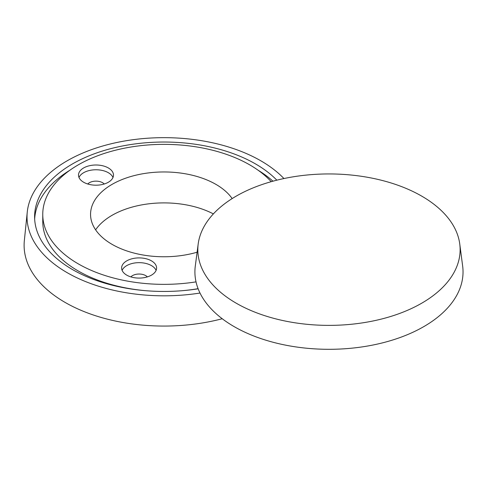 <?xml version="1.0" encoding="UTF-8"?>
<svg xmlns="http://www.w3.org/2000/svg" width="487" height="487" viewBox="0 0 487 487"><rect width="100%" height="100%" fill="white"/><g stroke="black" fill="none" stroke-linecap="round" stroke-linejoin="round"><path stroke-width="0.73" d="M156.102 270.376A17.489 10.093 0 0 0 139.312 262.657A17.489 10.093 0 0 0 122.219 270.139A17.489 10.093 0 0 0 122.115 270.376M122.219 265.385A17.489 10.093 0 0 0 121.622 267.996A17.489 10.093 0 0 0 136.823 278.004A17.489 10.093 0 0 0 155.998 270.608A17.489 10.093 0 0 0 156.595 267.996A17.489 10.093 0 0 0 141.388 257.988A17.489 10.093 0 0 0 122.219 265.385M104.236 184.001A9.326 5.381 0 0 0 102.587 182.71A9.326 5.381 0 0 0 87.751 184.001M112.984 177.475A17.489 10.093 0 0 0 108.358 172.721A17.489 10.093 0 0 0 91.264 170.14A17.489 10.093 0 0 0 78.997 177.475M108.358 167.96A17.489 10.093 0 0 0 89.298 165.769A17.489 10.093 0 0 0 78.504 175.101A17.489 10.093 0 0 0 83.63 182.235A17.489 10.093 0 0 0 102.684 184.427A17.489 10.093 0 0 0 113.477 175.101A17.489 10.093 0 0 0 108.358 167.96M271.21 181.681A121.239 69.994 0 0 0 249.728 164.868A121.239 69.994 0 0 0 117.604 149.692A121.239 69.994 0 0 0 42.759 214.359L42.759 221.5A121.239 69.994 0 0 0 78.267 270.997A121.239 69.994 0 0 0 146.27 290.745M181.724 290.745A121.239 69.994 0 0 0 198.093 288.675M42.759 214.359A121.239 69.994 0 0 0 78.267 263.857A121.239 69.994 0 0 0 196.024 281.87M276.841 180.178A129.402 74.706 0 0 0 255.498 163.912A129.402 74.706 0 0 0 114.482 147.719A129.402 74.706 0 0 0 34.601 216.739A129.402 74.706 0 0 0 72.502 269.567A129.402 74.706 0 0 0 198.142 288.803M69.958 170.182A129.402 74.706 0 0 0 34.662 219.12M283.939 178.546A136.975 79.083 0 0 0 260.855 160.82A136.975 79.083 0 0 0 115.334 142.819A136.975 79.083 0 0 0 27.26 212.082A136.975 79.083 0 0 0 67.139 272.659A136.975 79.083 0 0 0 200.005 293.04M27.26 212.082L24.35 240.535A139.891 80.763 0 0 0 65.081 302.409A139.891 80.763 0 0 0 222.23 318.735M232.165 198.574A73.446 42.399 0 0 0 215.93 184.378A73.446 42.399 0 0 0 135.891 175.186A73.446 42.399 0 0 0 90.558 214.359A73.446 42.399 0 0 0 112.065 244.346A73.446 42.399 0 0 0 197.113 252.211M213.367 213.903A73.446 42.399 0 0 0 95.616 229.827M272.951 181.194A129.402 74.706 0 0 0 258.037 170.182M147.348 276.902A9.326 5.381 0 0 0 139.105 274.035A9.326 5.381 0 0 0 130.863 276.902M288.261 321.639A131.149 75.716 0 0 0 453.641 273.164A131.149 75.716 0 0 0 459.746 243.932A131.149 75.716 0 0 0 369.682 177.682A131.149 75.716 0 0 0 204.303 226.157A131.149 75.716 0 0 0 198.197 243.932A131.149 75.716 0 0 0 288.261 321.639M198.197 243.932L195.293 266.048A134.065 77.403 0 0 0 287.354 345.484A134.065 77.403 0 0 0 462.65 266.048L459.746 243.932"/></g></svg>
